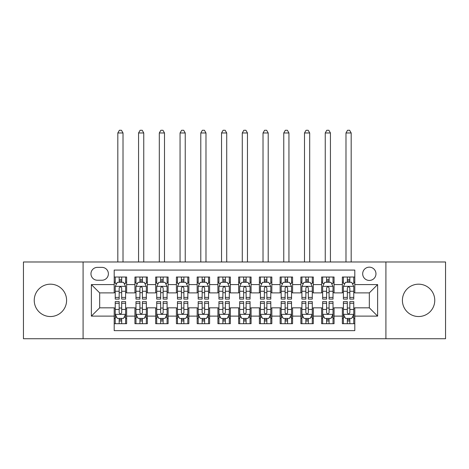 <?xml version="1.0" encoding="UTF-8"?>
<svg xmlns="http://www.w3.org/2000/svg" width="469" height="469" viewBox="0 0 469 469"><rect width="100%" height="100%" fill="white"/><g stroke="black" fill="none" stroke-linecap="round" stroke-linejoin="round"><path stroke-width="0.7" d="M418.583 284.179A16.181 16.181 0 0 0 402.408 300.353A16.181 16.181 0 0 0 418.583 316.534A16.181 16.181 0 0 0 434.763 300.353A16.181 16.181 0 0 0 418.583 284.179M50.418 284.179A16.181 16.181 0 0 0 34.237 300.353A16.181 16.181 0 0 0 50.418 316.534A16.181 16.181 0 0 0 66.592 300.353A16.181 16.181 0 0 0 50.418 284.179M369.326 267.166A6.636 6.636 0 0 0 362.684 273.808A6.636 6.636 0 0 0 369.326 280.444A6.636 6.636 0 0 0 375.962 273.808A6.636 6.636 0 0 0 369.326 267.166M385.917 338.729L445.55 338.729L445.55 261.983L385.917 261.983L385.917 338.729L83.083 338.729L83.083 261.983L23.45 261.983L23.45 338.729L83.083 338.729M354.804 277.021L342.358 277.021L342.358 284.589L334.063 284.589L334.063 292.891L342.358 292.891L342.358 284.589M334.063 284.589L334.063 277.021L321.617 277.021L321.617 284.589L313.321 284.589L313.321 292.891L321.617 292.891L321.617 284.589M313.321 284.589L313.321 277.021L300.875 277.021L300.875 284.589L292.58 284.589L292.58 292.891L300.875 292.891L300.875 284.589M292.58 284.589L292.58 277.021L280.134 277.021L280.134 284.589L271.838 284.589L271.838 292.891L280.134 292.891L280.134 284.589M271.838 284.589L271.838 277.021L259.392 277.021L259.392 284.589L251.091 284.589L251.091 292.891L259.392 292.891L259.392 284.589M251.091 284.589L251.091 277.021L238.651 277.021L238.651 284.589L230.349 284.589L230.349 292.891L238.651 292.891L238.651 284.589M230.349 284.589L230.349 277.021L217.909 277.021L217.909 284.589L209.608 284.589L209.608 292.891L217.909 292.891L217.909 284.589M209.608 284.589L209.608 277.021L197.162 277.021L197.162 284.589L188.866 284.589L188.866 292.891L197.162 292.891L197.162 284.589M188.866 284.589L188.866 277.021L176.42 277.021L176.42 284.589L168.125 284.589L168.125 292.891L176.42 292.891L176.42 284.589M168.125 284.589L168.125 277.021L155.679 277.021L155.679 284.589L147.383 284.589L147.383 292.891L155.679 292.891L155.679 284.589M147.383 284.589L147.383 277.021L134.937 277.021L134.937 292.891L126.642 292.891L126.642 277.021L114.196 277.021M114.196 323.692L126.642 323.692L126.642 307.822L134.937 307.822L134.937 323.692L147.383 323.692L147.383 307.822L155.679 307.822L155.679 316.118L147.383 316.118M155.679 316.118L155.679 323.692L168.125 323.692L168.125 307.822L176.42 307.822L176.42 316.118L168.125 316.118M176.42 316.118L176.42 323.692L188.866 323.692L188.866 307.822L197.162 307.822L197.162 316.118L188.866 316.118M197.162 316.118L197.162 323.692L209.608 323.692L209.608 307.822L217.909 307.822L217.909 316.118L209.608 316.118M217.909 316.118L217.909 323.692L230.349 323.692L230.349 307.822L238.651 307.822L238.651 316.118L230.349 316.118M238.651 316.118L238.651 323.692L251.091 323.692L251.091 307.822L259.392 307.822L259.392 316.118L251.091 316.118M259.392 316.118L259.392 323.692L271.838 323.692L271.838 307.822L280.134 307.822L280.134 316.118L271.838 316.118M280.134 316.118L280.134 323.692L292.58 323.692L292.58 307.822L300.875 307.822L300.875 316.118L292.58 316.118M300.875 316.118L300.875 323.692L313.321 323.692L313.321 307.822L321.617 307.822L321.617 316.118L313.321 316.118M321.617 316.118L321.617 323.692L334.063 323.692L334.063 307.822L342.358 307.822L342.358 316.118L334.063 316.118M97.394 280.233L101.961 280.233A6.431 6.431 0 0 0 108.386 273.808A6.431 6.431 0 0 0 101.961 267.377L97.394 267.377A6.431 6.431 0 0 0 90.963 273.808A6.431 6.431 0 0 0 97.394 280.233M385.917 261.983L83.083 261.983M354.804 284.589L354.804 270.074L114.196 270.074L114.196 292.891L99.674 292.891L99.674 307.822L114.196 307.822L114.196 330.639L354.804 330.639L354.804 307.822L369.326 307.822L369.326 292.891L354.804 292.891L354.804 284.589L377.621 284.589L377.621 316.118L354.804 316.118M114.196 316.118L91.379 316.118L91.379 284.589L114.196 284.589M342.358 316.118L342.358 323.692L354.804 323.692M114.196 282.209L115.233 282.209M119.173 282.209L121.664 282.209M125.604 282.209L126.642 282.209M114.196 292.679L115.233 292.679M119.173 292.679L121.664 292.679M125.604 292.679L126.642 292.679M114.196 308.033L115.233 308.033M119.173 308.033L121.664 308.033M125.604 308.033L126.642 308.033M114.196 318.504L115.233 318.504M119.173 318.504L121.664 318.504M125.604 318.504L126.642 318.504M134.937 292.679L135.975 292.679M139.914 292.679L142.406 292.679M146.346 292.679L147.383 292.679M134.937 282.209L135.975 282.209M139.914 282.209L142.406 282.209M146.346 282.209L147.383 282.209M134.937 308.033L135.975 308.033M139.914 308.033L142.406 308.033M146.346 308.033L147.383 308.033M134.937 318.504L135.975 318.504M139.914 318.504L142.406 318.504M146.346 318.504L147.383 318.504M155.679 308.033L156.716 308.033M160.656 308.033L163.148 308.033M167.087 308.033L168.125 308.033M155.679 318.504L156.716 318.504M160.656 318.504L163.148 318.504M167.087 318.504L168.125 318.504M155.679 282.209L156.716 282.209M160.656 282.209L163.148 282.209M167.087 282.209L168.125 282.209M155.679 292.679L156.716 292.679M160.656 292.679L163.148 292.679M167.087 292.679L168.125 292.679M176.42 308.033L177.458 308.033M181.403 308.033L183.889 308.033M187.829 308.033L188.866 308.033M176.42 318.504L177.458 318.504M181.403 318.504L183.889 318.504M187.829 318.504L188.866 318.504M176.42 282.209L177.458 282.209M181.403 282.209L183.889 282.209M187.829 282.209L188.866 282.209M176.42 292.679L177.458 292.679M181.403 292.679L183.889 292.679M187.829 292.679L188.866 292.679M197.162 308.033L198.199 308.033M202.145 308.033L204.631 308.033M208.57 308.033L209.608 308.033M197.162 318.504L198.199 318.504M202.145 318.504L204.631 318.504M208.57 318.504L209.608 318.504M197.162 282.209L198.199 282.209M202.145 282.209L204.631 282.209M208.57 282.209L209.608 282.209M197.162 292.679L198.199 292.679M202.145 292.679L204.631 292.679M208.57 292.679L209.608 292.679M217.909 308.033L218.941 308.033M222.886 308.033L225.372 308.033M229.312 308.033L230.349 308.033M217.909 318.504L218.941 318.504M222.886 318.504L225.372 318.504M229.312 318.504L230.349 318.504M217.909 282.209L218.941 282.209M222.886 282.209L225.372 282.209M229.312 282.209L230.349 282.209M217.909 292.679L218.941 292.679M222.886 292.679L225.372 292.679M229.312 292.679L230.349 292.679M238.651 308.033L239.688 308.033M243.628 308.033L246.114 308.033M250.059 308.033L251.091 308.033M238.651 318.504L239.688 318.504M243.628 318.504L246.114 318.504M250.059 318.504L251.091 318.504M238.651 282.209L239.688 282.209M243.628 282.209L246.114 282.209M250.059 282.209L251.091 282.209M238.651 292.679L239.688 292.679M243.628 292.679L246.114 292.679M250.059 292.679L251.091 292.679M259.392 308.033L260.43 308.033M264.369 308.033L266.855 308.033M270.801 308.033L271.838 308.033M259.392 318.504L260.43 318.504M264.369 318.504L266.855 318.504M270.801 318.504L271.838 318.504M259.392 282.209L260.43 282.209M264.369 282.209L266.855 282.209M270.801 282.209L271.838 282.209M259.392 292.679L260.43 292.679M264.369 292.679L266.855 292.679M270.801 292.679L271.838 292.679M280.134 308.033L281.171 308.033M285.111 308.033L287.597 308.033M291.542 308.033L292.58 308.033M280.134 318.504L281.171 318.504M285.111 318.504L287.597 318.504M291.542 318.504L292.58 318.504M280.134 282.209L281.171 282.209M285.111 282.209L287.597 282.209M291.542 282.209L292.58 282.209M280.134 292.679L281.171 292.679M285.111 292.679L287.597 292.679M291.542 292.679L292.58 292.679M300.875 308.033L301.913 308.033M305.852 308.033L308.344 308.033M312.284 308.033L313.321 308.033M300.875 318.504L301.913 318.504M305.852 318.504L308.344 318.504M312.284 318.504L313.321 318.504M300.875 282.209L301.913 282.209M305.852 282.209L308.344 282.209M312.284 282.209L313.321 282.209M300.875 292.679L301.913 292.679M305.852 292.679L308.344 292.679M312.284 292.679L313.321 292.679M321.617 308.033L322.654 308.033M326.594 308.033L329.086 308.033M333.025 308.033L334.063 308.033M321.617 318.504L322.654 318.504M326.594 318.504L329.086 318.504M333.025 318.504L334.063 318.504M321.617 282.209L322.654 282.209M326.594 282.209L329.086 282.209M333.025 282.209L334.063 282.209M321.617 292.679L322.654 292.679M326.594 292.679L329.086 292.679M333.025 292.679L334.063 292.679M342.358 308.033L343.396 308.033M347.336 308.033L349.827 308.033M353.767 308.033L354.804 308.033M342.358 318.504L343.396 318.504M347.336 318.504L349.827 318.504M353.767 318.504L354.804 318.504M342.358 282.209L343.396 282.209M347.336 282.209L349.827 282.209M353.767 282.209L354.804 282.209M342.358 292.679L343.396 292.679M347.336 292.679L349.827 292.679M353.767 292.679L354.804 292.679M99.674 292.891L91.379 284.589M99.674 307.822L91.379 316.118M377.621 284.589L369.326 292.891M377.621 316.118L369.326 307.822M121.664 277.021L121.664 282.309L121.664 279.717L119.173 279.717M125.604 297.422L121.664 297.422L121.664 299.111L125.604 299.111L125.604 286.459L123.529 282.309L117.309 282.309L115.233 286.459L115.233 299.111L119.173 299.111L119.173 297.422L115.233 297.422M116.734 283.452L115.233 283.452L115.233 277.021M115.233 283.493L115.233 279.717M125.604 283.493L125.604 279.717M124.103 283.452L125.604 283.452L125.604 277.021M119.173 282.309L119.173 277.021M121.664 297.422L121.664 288.013C120.832 286.418 120.005 286.418 119.173 288.013L119.173 295.013M115.233 291.267L119.173 291.267L119.173 297.422M123.013 261.983L123.013 132.967L117.825 132.967L117.825 261.983M117.825 132.967L119.384 130.271L121.453 130.271L123.013 132.967M119.173 320.995L121.664 320.995M115.233 303.291L119.173 303.291L119.173 301.602L115.233 301.602L115.233 314.253L117.309 318.404L123.529 318.404L125.604 314.253L125.604 301.602L121.664 301.602L121.664 303.291L125.604 303.291M125.604 314.253L125.604 323.692M115.233 314.253L115.233 323.692M121.664 318.404L121.664 323.692M119.173 323.692L119.173 318.404M119.173 303.291L119.173 312.7C120.005 314.294 120.832 314.294 121.664 312.7L121.664 303.291M142.406 277.021L142.406 282.309L142.406 279.717L139.914 279.717M146.346 297.422L142.406 297.422L142.406 299.111L146.346 299.111L146.346 286.459L144.27 282.309L138.05 282.309L135.975 286.459L135.975 299.111L139.914 299.111L139.914 297.422L135.975 297.422M137.481 283.452L135.975 283.452L135.975 277.021M135.975 283.493L135.975 279.717M146.346 283.493L146.346 279.717M144.845 283.452L146.346 283.452L146.346 277.021M139.914 282.309L139.914 277.021M142.406 297.422L142.406 288.013C141.579 286.418 140.747 286.418 139.914 288.013L139.914 295.013M135.975 291.267L139.914 291.267L139.914 297.422M143.754 261.983L143.754 132.967L138.566 132.967L138.566 261.983M138.566 132.967L140.125 130.271L142.201 130.271L143.754 132.967M163.148 277.021L163.148 282.309L163.148 279.717L160.656 279.717M167.087 297.422L163.148 297.422L163.148 299.111L167.087 299.111L167.087 286.459L165.012 282.309L158.792 282.309L156.716 286.459L156.716 299.111L160.656 299.111L160.656 297.422L156.716 297.422M158.223 283.452L156.716 283.452L156.716 277.021M156.716 283.493L156.716 279.717M167.087 283.493L167.087 279.717M165.586 283.452L167.087 283.452L167.087 277.021M160.656 282.309L160.656 277.021M163.148 297.422L163.148 288.013C162.321 286.418 161.488 286.418 160.656 288.013L160.656 295.013M156.716 291.267L160.656 291.267L160.656 297.422M164.496 261.983L164.496 132.967L159.308 132.967L159.308 261.983M159.308 132.967L160.867 130.271L162.942 130.271L164.496 132.967M183.889 277.021L183.889 282.309L183.889 279.717L181.403 279.717M187.829 297.422L183.889 297.422L183.889 299.111L187.829 299.111L187.829 286.459L185.759 282.309L179.533 282.309L177.458 286.459L177.458 299.111L181.403 299.111L181.403 297.422L177.458 297.422M178.965 283.452L177.458 283.452L177.458 277.021M177.458 283.493L177.458 279.717M187.829 283.493L187.829 279.717M186.328 283.452L187.829 283.452L187.829 277.021M181.403 282.309L181.403 277.021M183.889 297.422L183.889 288.013C183.062 286.418 182.23 286.418 181.403 288.013L181.403 295.013M177.458 291.267L181.403 291.267L181.403 297.422M185.237 261.983L185.237 132.967L180.055 132.967L180.055 261.983M180.055 132.967L181.609 130.271L183.684 130.271L185.237 132.967M204.631 277.021L204.631 282.309L204.631 279.717L202.145 279.717M208.57 297.422L204.631 297.422L204.631 299.111L208.57 299.111L208.57 286.459L206.501 282.309L200.275 282.309L198.199 286.459L198.199 299.111L202.145 299.111L202.145 297.422L198.199 297.422M199.706 283.452L198.199 283.452L198.199 277.021M198.199 283.493L198.199 279.717M208.57 283.493L208.57 279.717M207.069 283.452L208.57 283.452L208.57 277.021M202.145 282.309L202.145 277.021M204.631 297.422L204.631 288.013C203.804 286.418 202.971 286.418 202.145 288.013L202.145 295.013M198.199 291.267L202.145 291.267L202.145 297.422M205.979 261.983L205.979 132.967L200.796 132.967L200.796 261.983M200.796 132.967L202.35 130.271L204.425 130.271L205.979 132.967M139.914 320.995L142.406 320.995M135.975 303.291L139.914 303.291L139.914 301.602L135.975 301.602L135.975 314.253L138.05 318.404L144.27 318.404L146.346 314.253L146.346 301.602L142.406 301.602L142.406 303.291L146.346 303.291M146.346 314.253L146.346 323.692M135.975 314.253L135.975 323.692M142.406 318.404L142.406 323.692M139.914 323.692L139.914 318.404M139.914 303.291L139.914 312.7C140.747 314.294 141.574 314.294 142.406 312.7L142.406 303.291M160.656 320.995L163.148 320.995M156.716 303.291L160.656 303.291L160.656 301.602L156.716 301.602L156.716 314.253L158.792 318.404L165.012 318.404L167.087 314.253L167.087 301.602L163.148 301.602L163.148 303.291L167.087 303.291M167.087 314.253L167.087 323.692M156.716 314.253L156.716 323.692M163.148 318.404L163.148 323.692M160.656 323.692L160.656 318.404M160.656 303.291L160.656 312.7C161.488 314.294 162.315 314.294 163.148 312.7L163.148 303.291M181.403 320.995L183.889 320.995M177.458 303.291L181.403 303.291L181.403 301.602L177.458 301.602L177.458 314.253L179.533 318.404L185.759 318.404L187.829 314.253L187.829 301.602L183.889 301.602L183.889 303.291L187.829 303.291M187.829 314.253L187.829 323.692M177.458 314.253L177.458 323.692M183.889 318.404L183.889 323.692M181.403 323.692L181.403 318.404M181.403 303.291L181.403 312.7C182.23 314.294 183.057 314.294 183.889 312.7L183.889 303.291M202.145 320.995L204.631 320.995M198.199 303.291L202.145 303.291L202.145 301.602L198.199 301.602L198.199 314.253L200.275 318.404L206.501 318.404L208.57 314.253L208.57 301.602L204.631 301.602L204.631 303.291L208.57 303.291M208.57 314.253L208.57 323.692M198.199 314.253L198.199 323.692M204.631 318.404L204.631 323.692M202.145 323.692L202.145 318.404M202.145 303.291L202.145 312.7C202.971 314.294 203.798 314.294 204.631 312.7L204.631 303.291M225.372 277.021L225.372 282.309L225.372 279.717L222.886 279.717M229.312 297.422L225.372 297.422L225.372 299.111L229.312 299.111L229.312 286.459L227.242 282.309L221.016 282.309L218.941 286.459L218.941 299.111L222.886 299.111L222.886 297.422L218.941 297.422M220.448 283.452L218.941 283.452L218.941 277.021M218.941 283.493L218.941 279.717M229.312 283.493L229.312 279.717M227.811 283.452L229.312 283.452L229.312 277.021M222.886 282.309L222.886 277.021M225.372 297.422L225.372 288.013C224.545 286.418 223.713 286.418 222.886 288.013L222.886 295.013M218.941 291.267L222.886 291.267L222.886 297.422M226.72 261.983L226.72 132.967L221.538 132.967L221.538 261.983M221.538 132.967L223.092 130.271L225.167 130.271L226.72 132.967M222.886 320.995L225.372 320.995M218.941 303.291L222.886 303.291L222.886 301.602L218.941 301.602L218.941 314.253L221.016 318.404L227.242 318.404L229.312 314.253L229.312 301.602L225.372 301.602L225.372 303.291L229.312 303.291M229.312 314.253L229.312 323.692M218.941 314.253L218.941 323.692M225.372 318.404L225.372 323.692M222.886 323.692L222.886 318.404M222.886 303.291L222.886 312.7C223.713 314.294 224.545 314.294 225.372 312.7L225.372 303.291M246.114 277.021L246.114 282.309L246.114 279.717L243.628 279.717M250.059 297.422L246.114 297.422L246.114 299.111L250.059 299.111L250.059 286.459L247.984 282.309L241.758 282.309L239.688 286.459L239.688 299.111L243.628 299.111L243.628 297.422L239.688 297.422M241.189 283.452L239.688 283.452L239.688 277.021M239.688 283.493L239.688 279.717M250.059 283.493L250.059 279.717M248.552 283.452L250.059 283.452L250.059 277.021M243.628 282.309L243.628 277.021M246.114 297.422L246.114 288.013C245.287 286.418 244.455 286.418 243.628 288.013L243.628 295.013M239.688 291.267L243.628 291.267L243.628 297.422M247.462 261.983L247.462 132.967L242.28 132.967L242.28 261.983M242.28 132.967L243.833 130.271L245.908 130.271L247.462 132.967M243.628 320.995L246.114 320.995M239.688 303.291L243.628 303.291L243.628 301.602L239.688 301.602L239.688 314.253L241.758 318.404L247.984 318.404L250.059 314.253L250.059 301.602L246.114 301.602L246.114 303.291L250.059 303.291M250.059 314.253L250.059 323.692M239.688 314.253L239.688 323.692M246.114 318.404L246.114 323.692M243.628 323.692L243.628 318.404M243.628 303.291L243.628 312.7C244.455 314.294 245.287 314.294 246.114 312.7L246.114 303.291M266.855 277.021L266.855 282.309L266.855 279.717L264.369 279.717M270.801 297.422L266.855 297.422L266.855 299.111L270.801 299.111L270.801 286.459L268.725 282.309L262.499 282.309L260.43 286.459L260.43 299.111L264.369 299.111L264.369 297.422L260.43 297.422M261.931 283.452L260.43 283.452L260.43 277.021M260.43 283.493L260.43 279.717M270.801 283.493L270.801 279.717M269.294 283.452L270.801 283.452L270.801 277.021M264.369 282.309L264.369 277.021M266.855 297.422L266.855 288.013C266.029 286.418 265.202 286.418 264.369 288.013L264.369 295.013M260.43 291.267L264.369 291.267L264.369 297.422M268.204 261.983L268.204 132.967L263.021 132.967L263.021 261.983M263.021 132.967L264.575 130.271L266.65 130.271L268.204 132.967M264.369 320.995L266.855 320.995M260.43 303.291L264.369 303.291L264.369 301.602L260.43 301.602L260.43 314.253L262.499 318.404L268.725 318.404L270.801 314.253L270.801 301.602L266.855 301.602L266.855 303.291L270.801 303.291M270.801 314.253L270.801 323.692M260.43 314.253L260.43 323.692M266.855 318.404L266.855 323.692M264.369 323.692L264.369 318.404M264.369 303.291L264.369 312.7C265.196 314.294 266.029 314.294 266.855 312.7L266.855 303.291M287.597 277.021L287.597 282.309L287.597 279.717L285.111 279.717M291.542 297.422L287.597 297.422L287.597 299.111L291.542 299.111L291.542 286.459L289.467 282.309L283.241 282.309L281.171 286.459L281.171 299.111L285.111 299.111L285.111 297.422L281.171 297.422M282.672 283.452L281.171 283.452L281.171 277.021M281.171 283.493L281.171 279.717M291.542 283.493L291.542 279.717M290.035 283.452L291.542 283.452L291.542 277.021M285.111 282.309L285.111 277.021M287.597 297.422L287.597 288.013C286.77 286.418 285.943 286.418 285.111 288.013L285.111 295.013M281.171 291.267L285.111 291.267L285.111 297.422M288.945 261.983L288.945 132.967L283.763 132.967L283.763 261.983M283.763 132.967L285.316 130.271L287.391 130.271L288.945 132.967M285.111 320.995L287.597 320.995M281.171 303.291L285.111 303.291L285.111 301.602L281.171 301.602L281.171 314.253L283.241 318.404L289.467 318.404L291.542 314.253L291.542 301.602L287.597 301.602L287.597 303.291L291.542 303.291M291.542 314.253L291.542 323.692M281.171 314.253L281.171 323.692M287.597 318.404L287.597 323.692M285.111 323.692L285.111 318.404M285.111 303.291L285.111 312.7C285.938 314.294 286.77 314.294 287.597 312.7L287.597 303.291M308.344 277.021L308.344 282.309L308.344 279.717L305.852 279.717M312.284 297.422L308.344 297.422L308.344 299.111L312.284 299.111L312.284 286.459L310.208 282.309L303.988 282.309L301.913 286.459L301.913 299.111L305.852 299.111L305.852 297.422L301.913 297.422M303.414 283.452L301.913 283.452L301.913 277.021M301.913 283.493L301.913 279.717M312.284 283.493L312.284 279.717M310.777 283.452L312.284 283.452L312.284 277.021M305.852 282.309L305.852 277.021M308.344 297.422L308.344 288.013C307.512 286.418 306.685 286.418 305.852 288.013L305.852 295.013M301.913 291.267L305.852 291.267L305.852 297.422M309.692 261.983L309.692 132.967L304.504 132.967L304.504 261.983M304.504 132.967L306.058 130.271L308.133 130.271L309.692 132.967M305.852 320.995L308.344 320.995M301.913 303.291L305.852 303.291L305.852 301.602L301.913 301.602L301.913 314.253L303.988 318.404L310.208 318.404L312.284 314.253L312.284 301.602L308.344 301.602L308.344 303.291L312.284 303.291M312.284 314.253L312.284 323.692M301.913 314.253L301.913 323.692M308.344 318.404L308.344 323.692M305.852 323.692L305.852 318.404M305.852 303.291L305.852 312.7C306.679 314.294 307.512 314.294 308.344 312.7L308.344 303.291M329.086 277.021L329.086 282.309L329.086 279.717L326.594 279.717M333.025 297.422L329.086 297.422L329.086 299.111L333.025 299.111L333.025 286.459L330.95 282.309L324.73 282.309L322.654 286.459L322.654 299.111L326.594 299.111L326.594 297.422L322.654 297.422M324.155 283.452L322.654 283.452L322.654 277.021M322.654 283.493L322.654 279.717M333.025 283.493L333.025 279.717M331.519 283.452L333.025 283.452L333.025 277.021M326.594 282.309L326.594 277.021M329.086 297.422L329.086 288.013C328.253 286.418 327.426 286.418 326.594 288.013L326.594 295.013M322.654 291.267L326.594 291.267L326.594 297.422M330.434 261.983L330.434 132.967L325.246 132.967L325.246 261.983M325.246 132.967L326.799 130.271L328.875 130.271L330.434 132.967M326.594 320.995L329.086 320.995M322.654 303.291L326.594 303.291L326.594 301.602L322.654 301.602L322.654 314.253L324.73 318.404L330.95 318.404L333.025 314.253L333.025 301.602L329.086 301.602L329.086 303.291L333.025 303.291M333.025 314.253L333.025 323.692M322.654 314.253L322.654 323.692M329.086 318.404L329.086 323.692M326.594 323.692L326.594 318.404M326.594 303.291L326.594 312.7C327.421 314.294 328.253 314.294 329.086 312.7L329.086 303.291M349.827 277.021L349.827 282.309L349.827 279.717L347.336 279.717M353.767 297.422L349.827 297.422L349.827 299.111L353.767 299.111L353.767 286.459L351.691 282.309L345.471 282.309L343.396 286.459L343.396 299.111L347.336 299.111L347.336 297.422L343.396 297.422M344.897 283.452L343.396 283.452L343.396 277.021M343.396 283.493L343.396 279.717M353.767 283.493L353.767 279.717M352.266 283.452L353.767 283.452L353.767 277.021M347.336 282.309L347.336 277.021M349.827 297.422L349.827 288.013C348.995 286.418 348.168 286.418 347.336 288.013L347.336 295.013M343.396 291.267L347.336 291.267L347.336 297.422M351.175 261.983L351.175 132.967L345.987 132.967L345.987 261.983M345.987 132.967L347.547 130.271L349.616 130.271L351.175 132.967M347.336 320.995L349.827 320.995M343.396 303.291L347.336 303.291L347.336 301.602L343.396 301.602L343.396 314.253L345.471 318.404L351.691 318.404L353.767 314.253L353.767 301.602L349.827 301.602L349.827 303.291L353.767 303.291M353.767 314.253L353.767 323.692M343.396 314.253L343.396 323.692M349.827 318.404L349.827 323.692M347.336 323.692L347.336 318.404M347.336 303.291L347.336 312.7C348.168 314.294 348.995 314.294 349.827 312.7L349.827 303.291M134.937 316.118L126.642 316.118M134.937 284.589L126.642 284.589M125.551 286.354L115.286 286.354M125.604 291.267L121.664 291.267M121.664 281.037L119.173 281.037M115.286 314.359L125.551 314.359M125.604 317.261L124.103 317.261M116.734 317.261L115.233 317.261M121.664 309.446L125.604 309.446M115.233 309.446L119.173 309.446M119.173 319.676L121.664 319.676M146.293 286.354L136.028 286.354M146.346 291.267L142.406 291.267M142.406 281.037L139.914 281.037M167.034 286.354L156.769 286.354M167.087 291.267L163.148 291.267M163.148 281.037L160.656 281.037M187.776 286.354L177.511 286.354M187.829 291.267L183.889 291.267M183.889 281.037L181.403 281.037M208.523 286.354L198.252 286.354M208.57 291.267L204.631 291.267M204.631 281.037L202.145 281.037M136.028 314.359L146.293 314.359M146.346 317.261L144.845 317.261M137.481 317.261L135.975 317.261M142.406 309.446L146.346 309.446M135.975 309.446L139.914 309.446M139.914 319.676L142.406 319.676M156.769 314.359L167.034 314.359M167.087 317.261L165.586 317.261M158.223 317.261L156.716 317.261M163.148 309.446L167.087 309.446M156.716 309.446L160.656 309.446M160.656 319.676L163.148 319.676M177.511 314.359L187.776 314.359M187.829 317.261L186.328 317.261M178.965 317.261L177.458 317.261M183.889 309.446L187.829 309.446M177.458 309.446L181.403 309.446M181.403 319.676L183.889 319.676M198.252 314.359L208.523 314.359M208.57 317.261L207.069 317.261M199.706 317.261L198.199 317.261M204.631 309.446L208.57 309.446M198.199 309.446L202.145 309.446M202.145 319.676L204.631 319.676M229.265 286.354L218.994 286.354M229.312 291.267L225.372 291.267M225.372 281.037L222.886 281.037M218.994 314.359L229.265 314.359M229.312 317.261L227.811 317.261M220.448 317.261L218.941 317.261M225.372 309.446L229.312 309.446M218.941 309.446L222.886 309.446M222.886 319.676L225.372 319.676M250.006 286.354L239.735 286.354M250.059 291.267L246.114 291.267M246.114 281.037L243.628 281.037M239.735 314.359L250.006 314.359M250.059 317.261L248.552 317.261M241.189 317.261L239.688 317.261M246.114 309.446L250.059 309.446M239.688 309.446L243.628 309.446M243.628 319.676L246.114 319.676M270.748 286.354L260.477 286.354M270.801 291.267L266.855 291.267M266.855 281.037L264.369 281.037M260.477 314.359L270.748 314.359M270.801 317.261L269.294 317.261M261.931 317.261L260.43 317.261M266.855 309.446L270.801 309.446M260.43 309.446L264.369 309.446M264.369 319.676L266.855 319.676M291.489 286.354L281.224 286.354M291.542 291.267L287.597 291.267M287.597 281.037L285.111 281.037M281.224 314.359L291.489 314.359M291.542 317.261L290.035 317.261M282.672 317.261L281.171 317.261M287.597 309.446L291.542 309.446M281.171 309.446L285.111 309.446M285.111 319.676L287.597 319.676M312.231 286.354L301.966 286.354M312.284 291.267L308.344 291.267M308.344 281.037L305.852 281.037M301.966 314.359L312.231 314.359M312.284 317.261L310.777 317.261M303.414 317.261L301.913 317.261M308.344 309.446L312.284 309.446M301.913 309.446L305.852 309.446M305.852 319.676L308.344 319.676M332.972 286.354L322.707 286.354M333.025 291.267L329.086 291.267M329.086 281.037L326.594 281.037M322.707 314.359L332.972 314.359M333.025 317.261L331.519 317.261M324.155 317.261L322.654 317.261M329.086 309.446L333.025 309.446M322.654 309.446L326.594 309.446M326.594 319.676L329.086 319.676M353.714 286.354L343.449 286.354M353.767 291.267L349.827 291.267M349.827 281.037L347.336 281.037M343.449 314.359L353.714 314.359M353.767 317.261L352.266 317.261M344.897 317.261L343.396 317.261M349.827 309.446L353.767 309.446M343.396 309.446L347.336 309.446M347.336 319.676L349.827 319.676"/></g></svg>
